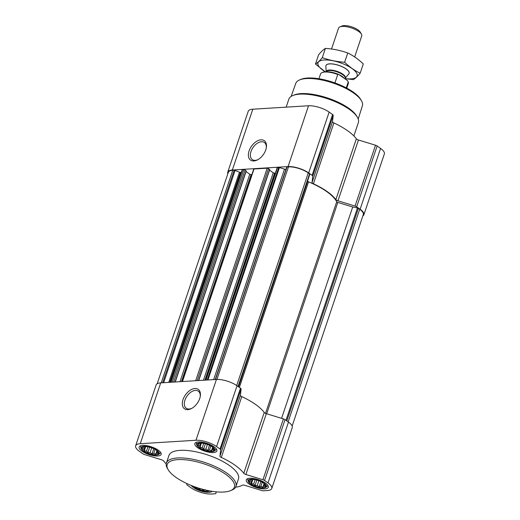 <?xml version="1.0" encoding="UTF-8"?>
<svg xmlns="http://www.w3.org/2000/svg" width="520" height="520" viewBox="0 0 520 520"><rect width="100%" height="100%" fill="white"/><g stroke="black" fill="none" stroke-linecap="round" stroke-linejoin="round"><path stroke-width="0.78" d="M258.063 159.562A10.472 6.389 125.2 0 1 255.21 160.349A10.472 6.389 125.2 0 1 252.297 159.601A10.472 6.389 125.2 0 1 253.123 147.362A10.472 6.389 125.2 0 1 264.381 142.493A10.472 6.389 125.2 0 1 266.272 147.94M194.227 486.61A9.048 3.152 -161.4 0 0 209.15 490.809M205.192 489.71L203.45 490.256L201.533 488.956L199.27 488.969L198.517 488.079M207.279 490.418L206.453 490.237M263.64 483.184A9.048 3.152 -161.4 0 0 251.381 479.44A9.048 3.152 -161.4 0 0 250.672 483.769A9.048 3.152 -161.4 0 0 262.45 487.728A9.048 3.152 -161.4 0 0 264.498 483.86A9.048 3.152 -161.4 0 0 263.64 483.184M263.959 483.412L265.278 484.9L264.784 485.056L265.109 486.447L263.673 486.096L262.873 487.149L260.917 486.272L259.168 486.818L257.257 485.518L254.989 485.531L253.675 484.049L251.453 483.646L251.128 482.248L249.509 481.663L250.302 480.61L249.678 480.11L251.908 479.407M212.206 446.856A9.048 3.152 -161.4 0 0 199.947 443.112A9.048 3.152 -161.4 0 0 199.238 447.441A9.048 3.152 -161.4 0 0 211.016 451.399A9.048 3.152 -161.4 0 0 213.064 447.531A9.048 3.152 -161.4 0 0 212.206 446.856M212.524 447.083L213.844 448.572L213.35 448.721L213.675 450.119L212.238 449.768L211.439 450.821L209.482 449.943L207.733 450.489L205.822 449.189L203.554 449.202L202.241 447.72L200.018 447.317L199.693 445.919L198.075 445.334L198.868 444.281L198.244 443.781L200.473 443.079M156.481 450.294A9.048 3.152 -161.4 0 0 144.228 446.55A9.048 3.152 -161.4 0 0 143.52 450.879A9.048 3.152 -161.4 0 0 155.292 454.838A9.048 3.152 -161.4 0 0 157.345 450.964A9.048 3.152 -161.4 0 0 156.481 450.294M156.806 450.522L158.119 452.01L157.631 452.16L157.957 453.557L156.513 453.206L155.72 454.259L153.758 453.375L152.016 453.928L150.098 452.628L147.836 452.641L146.517 451.159L144.3 450.756L143.975 449.358L142.35 448.773L143.149 447.72L142.519 447.219L144.755 446.518M286.748 167.213A0.975 0.338 18.6 0 1 286.728 167.089A0.975 0.338 18.6 0 1 287.027 166.953L288.464 166.862A14.671 5.115 18.6 0 1 308.25 172.939L309.575 173.875A0.975 0.338 18.6 0 1 309.816 174.233A0.975 0.338 18.6 0 1 309.784 174.285L238.31 386.666M205.706 380.107L277.199 167.674A0.975 0.338 18.6 0 1 277.492 167.544L278.752 167.466A0.975 0.338 18.6 0 1 279.422 167.564L284.512 169.13A3.666 1.28 18.6 0 0 285.935 169.448M182.221 381.557L253.708 169.124A0.975 0.338 18.6 0 1 254.007 168.994L267.209 168.175A0.975 0.338 18.6 0 1 268.522 168.584L269.607 169.611M242.164 169.839L170.677 382.265L242.158 169.864A0.975 0.338 18.6 0 1 242.164 169.839A0.975 0.338 18.6 0 1 242.457 169.702L243.718 169.624A0.975 0.338 18.6 0 1 245.037 170.034L246.116 171.061M157.177 383.773L228.339 172.328A14.671 5.115 18.6 0 1 232.745 170.3L234.182 170.216A0.975 0.338 18.6 0 1 235.092 170.404L239.467 172.198A0.975 0.338 18.6 0 0 240.377 172.386L240.832 172.354A3.666 1.28 18.6 0 0 241.345 172.283M227.858 173.745A15.282 5.33 18.6 0 1 227.754 172.133A15.282 5.33 18.6 0 1 232.349 170.02L288.067 166.582A15.282 5.33 18.6 0 1 308.678 172.913L312.117 175.344A2.444 0.852 18.6 0 1 312.735 176.163L312.052 182.5A2.444 0.852 18.6 0 0 313.417 183.749A44.623 15.555 18.6 0 1 335.875 199.608A2.444 0.852 18.6 0 0 337.974 200.811L355.05 206.05A2.444 0.852 18.6 0 1 356.668 206.811L360.113 209.242A15.282 5.33 18.6 0 1 363.876 214.773A15.282 5.33 18.6 0 1 362.824 215.995M227.754 172.133L248.222 111.319A15.282 5.33 18.6 0 1 252.817 109.206L308.536 105.768A15.282 5.33 18.6 0 1 329.141 112.093L332.586 114.523A2.444 0.852 18.6 0 1 333.203 115.349L332.521 121.68L312.052 182.5M363.876 214.773L384.345 153.959A15.282 5.33 18.6 0 0 380.575 148.421L377.137 145.99A2.444 0.852 18.6 0 0 375.518 145.23L358.443 139.99A2.444 0.852 18.6 0 1 356.343 138.788A44.623 15.555 18.6 0 0 333.885 122.928A2.444 0.852 18.6 0 1 332.521 121.68M253.864 160.959A11.895 7.254 125.2 0 1 248.827 151.743A11.895 7.254 125.2 0 1 259.623 140.042A11.895 7.254 125.2 0 1 266.364 147.42A11.895 7.254 125.2 0 1 257.601 159.822A11.895 7.254 125.2 0 1 253.864 160.959M307.86 180.05L307.736 181.168A1.222 0.429 18.6 0 0 308.548 181.85A44.011 15.34 18.6 0 1 336.726 201.754A1.222 0.429 18.6 0 0 337.818 202.417L352.709 206.986L357.461 207.961A0.975 0.338 18.6 0 1 358.351 208.325L359.684 209.268A14.671 5.115 18.6 0 1 363.298 214.578L292.142 426.023M246.058 171.607L249.775 174.233A0.975 0.338 18.6 0 0 251.095 174.642L251.869 174.59M269.542 170.157L273.267 172.783A0.975 0.338 18.6 0 0 274.586 173.192L275.36 173.141M281.58 418.347L352.709 206.986M166.198 463.899A44.623 15.555 18.6 0 1 163.657 460.98A2.444 0.852 18.6 0 0 161.558 459.778L144.482 454.538A2.444 0.852 18.6 0 1 142.863 453.778L139.425 451.347A15.282 5.33 18.6 0 1 135.655 445.809A15.282 5.33 18.6 0 1 140.244 443.697L195.969 440.258A15.282 5.33 18.6 0 1 216.573 446.582L220.019 449.013A2.444 0.852 18.6 0 1 220.63 449.839L219.947 456.176A2.444 0.852 18.6 0 0 221.319 457.418A44.623 15.555 18.6 0 1 243.769 473.285A2.444 0.852 18.6 0 0 245.875 474.481L262.945 479.726A2.444 0.852 18.6 0 1 264.57 480.487L268.008 482.918A15.282 5.33 18.6 0 1 271.778 488.449A15.282 5.33 18.6 0 1 267.183 490.562L263.458 490.789A2.444 0.852 18.6 0 1 261.781 490.542L244.706 485.297A2.444 0.852 18.6 0 0 242.489 485.173A44.623 15.555 18.6 0 1 235.553 487.24M135.655 445.809L156.124 384.995A15.282 5.33 18.6 0 1 160.713 382.882L216.437 379.444A15.282 5.33 18.6 0 1 237.042 385.769L240.481 388.2A2.444 0.852 18.6 0 1 241.098 389.019L240.416 395.356L219.947 456.176M271.778 488.449L292.247 427.635A15.282 5.33 18.6 0 0 288.476 422.097L285.031 419.666A2.444 0.852 18.6 0 0 283.413 418.906L266.338 413.666A2.444 0.852 18.6 0 1 264.238 412.464A44.623 15.555 18.6 0 0 241.787 396.604A2.444 0.852 18.6 0 1 240.416 395.356M216.106 491.829L215.943 493.37A2.444 0.852 18.6 0 1 215.93 493.435A2.444 0.852 18.6 0 1 215.189 493.772L211.464 494A15.282 5.33 18.6 0 1 190.859 487.675L187.415 485.245A2.444 0.852 18.6 0 1 186.797 484.425L186.888 483.568M187.805 409.637A11.895 7.254 125.2 0 1 182.767 400.413A11.895 7.254 125.2 0 1 193.564 388.719A11.895 7.254 125.2 0 1 200.304 396.091A11.895 7.254 125.2 0 1 191.542 408.493A11.895 7.254 125.2 0 1 187.805 409.637M214 446.745A11.616 4.05 -161.4 0 0 202.43 442.215A11.616 4.05 -161.4 0 0 194.85 443.541A11.616 4.05 -161.4 0 0 204.568 451.081A11.616 4.05 -161.4 0 0 216.866 450.95A11.616 4.05 -161.4 0 0 214 446.745M265.434 483.074A11.616 4.05 -161.4 0 0 253.864 478.543A11.616 4.05 -161.4 0 0 246.285 479.869A11.616 4.05 -161.4 0 0 256.002 487.416A11.616 4.05 -161.4 0 0 268.3 487.279A11.616 4.05 -161.4 0 0 265.434 483.074M191.152 485.42A11.616 4.05 -161.4 0 0 201.877 491.341A11.616 4.05 -161.4 0 0 212.18 491.335M158.281 450.184A11.616 4.05 -161.4 0 0 146.712 445.653A11.616 4.05 -161.4 0 0 139.133 446.979A11.616 4.05 -161.4 0 0 148.844 454.519A11.616 4.05 -161.4 0 0 161.148 454.389A11.616 4.05 -161.4 0 0 158.281 450.184M166.394 463.034L168.955 455.429A36.673 12.786 18.6 0 1 192.894 451.237A36.673 12.786 18.6 0 1 229.431 465.543A36.673 12.786 18.6 0 1 238.478 478.829L235.917 486.428A36.673 12.786 -161.4 0 0 226.876 473.148A36.673 12.786 -161.4 0 0 190.339 458.835A36.673 12.786 -161.4 0 0 166.394 463.034A36.673 12.786 -161.4 0 0 167.375 468.377L168.136 469.677A35.451 12.357 -161.4 0 0 196.853 487.532A35.451 12.357 -161.4 0 0 230.516 490.672A35.451 12.357 -161.4 0 0 225.654 474.286A35.451 12.357 -161.4 0 0 184.431 459.713A35.451 12.357 -161.4 0 0 168.136 469.677M358.209 119.028L362.401 105.762A35.133 12.246 -161.4 0 0 361.439 100.711L360.678 99.417A33.91 11.824 -161.4 0 0 353.223 92.073A33.91 11.824 -161.4 0 0 301.008 79.332L299.618 79.911A35.133 12.246 -161.4 0 0 295.802 83.349L291.122 96.453M361.439 100.711A35.133 12.246 -161.4 0 0 353.71 93.106A35.133 12.246 -161.4 0 0 299.618 79.911M353.873 135.941L358.351 122.616A36.673 12.786 -161.4 0 0 357.376 117.273L356.603 115.953A35.431 12.35 -161.4 0 0 348.81 108.277A35.431 12.35 -161.4 0 0 294.262 94.972L292.844 95.55A36.673 12.786 -161.4 0 0 288.834 99.223L286.163 107.146M357.376 117.273A36.673 12.786 -161.4 0 0 349.31 109.33A36.673 12.786 -161.4 0 0 292.844 95.55M230.516 490.672L231.907 490.1A36.673 12.786 -161.4 0 0 235.917 486.428M192.004 408.232A10.472 6.389 125.2 0 1 189.15 409.019A10.472 6.389 125.2 0 1 186.238 408.272A10.472 6.389 125.2 0 1 187.064 396.032A10.472 6.389 125.2 0 1 198.322 391.163A10.472 6.389 125.2 0 1 200.213 396.611M140.413 445.816A11.005 3.835 -161.4 0 0 140.419 445.868L141.031 448.376A9.594 3.341 -161.4 0 0 149.071 453.856A9.594 3.341 -161.4 0 0 158.788 454.35A9.594 3.341 -161.4 0 0 156.865 450.268A9.594 3.341 -161.4 0 0 146.387 446.394A9.594 3.341 -161.4 0 0 141.031 448.376M158.788 454.35L160.791 452.719A11.005 3.835 -161.4 0 0 160.829 452.686M196.131 442.377A11.005 3.835 -161.4 0 0 196.144 442.429L196.749 444.938A9.594 3.341 -161.4 0 0 204.796 450.418A9.594 3.341 -161.4 0 0 214.506 450.912A9.594 3.341 -161.4 0 0 212.583 446.829A9.594 3.341 -161.4 0 0 202.105 442.956A9.594 3.341 -161.4 0 0 196.749 444.938M214.506 450.912L216.515 449.28A11.005 3.835 -161.4 0 0 216.554 449.248M247.566 478.706A11.005 3.835 -161.4 0 0 247.578 478.757L248.183 481.267A9.594 3.341 -161.4 0 0 256.23 486.746A9.594 3.341 -161.4 0 0 265.941 487.247A9.594 3.341 -161.4 0 0 264.017 483.158A9.594 3.341 -161.4 0 0 253.539 479.284A9.594 3.341 -161.4 0 0 248.183 481.267M265.941 487.247L267.95 485.609A11.005 3.835 -161.4 0 0 267.989 485.576M193.544 486.356A9.594 3.341 -161.4 0 0 201.819 490.588A9.594 3.341 -161.4 0 0 209.827 490.932M157.814 451.62L157.631 452.16M157.261 450.99L156.513 453.206M156.936 450.651L155.72 454.259M155.09 449.423L153.758 453.375M153.758 448.74L152.016 453.928M151.697 447.889L150.098 452.628M149.649 447.246L147.836 452.641M147.966 446.856L146.517 451.159M145.71 446.557L144.3 450.756M144.924 446.531L143.975 449.358M143.423 446.901L143.149 447.72M213.531 448.182L213.35 448.721M212.979 447.551L212.238 449.768M212.654 447.213L211.439 450.821M210.808 445.985L209.482 449.943M209.482 445.302L207.733 450.489M207.415 444.45L205.822 449.189M205.374 443.807L203.554 449.202M203.684 443.417L202.241 447.72M201.435 443.118L200.018 447.317M200.649 443.092L199.693 445.919M199.141 443.469L198.868 444.281M264.966 484.51L264.784 485.056M264.413 483.88L263.673 486.096M264.089 483.541L262.873 487.149M262.243 482.313L260.917 486.272M260.917 481.631L259.168 486.818M258.85 480.779L257.257 485.518M256.808 480.135L254.989 485.531M255.119 479.746L253.675 484.049M252.869 479.447L251.453 483.646M252.083 479.421L251.128 482.248M250.575 479.798L250.302 480.61M203.684 489.567L203.45 490.256M199.472 488.371L199.27 488.969M346.743 88.12L348.329 83.415A14.671 5.115 -161.4 0 0 348.244 81.913L347.594 80.691L338.819 74.49A13.982 4.875 -161.4 0 0 322.913 72.267L322.127 72.592A14.671 5.115 -161.4 0 0 320.522 74.055L318.936 78.761M338.819 74.49L337.747 74.496A14.671 5.115 -161.4 0 0 322.127 72.592M337.747 74.496L334.913 82.927M348.244 81.913L346.249 87.854M354.66 56.934L361.738 35.899A12.226 4.264 -161.4 0 0 361.413 34.119L360.25 32.13A10.348 3.607 -161.4 0 0 357.968 29.887A10.348 3.607 -161.4 0 0 342.037 26L339.904 26.878A12.226 4.264 -161.4 0 0 338.566 28.099L331.526 49.03M361.413 34.119A12.226 4.264 -161.4 0 0 358.722 31.473A12.226 4.264 -161.4 0 0 339.904 26.878M326.157 71.708A10.114 3.523 -161.4 0 1 332.442 70.207A10.114 3.523 -161.4 0 1 342.894 74.211A10.114 3.523 -161.4 0 1 345.156 78.286L348.829 73.905A12.226 4.264 -161.4 0 0 349.122 73.391A12.226 4.264 -161.4 0 0 346.106 68.965A12.226 4.264 -161.4 0 0 333.931 64.194A12.226 4.264 -161.4 0 0 325.949 65.591A12.226 4.264 -161.4 0 0 325.871 66.177L326.144 71.708M315.484 64.051L318.604 54.782C321.211 51.643 323.479 49.517 325.409 48.393C333.197 48.919 340.639 50.447 347.75 52.982C353.197 55.588 358.378 59.241 363.285 63.954L360.165 73.223C354.712 70.623 349.538 66.963 344.63 62.251C336.843 61.73 329.401 60.203 322.289 57.668C319.683 60.801 317.414 62.933 315.484 64.051L325.175 71.76M347.75 52.982L344.63 62.251M325.409 48.393L322.289 57.668M344.968 78.637L353.353 79.612C355.284 78.487 357.552 76.362 360.165 73.223M349.135 73.359A12.226 4.264 -161.4 0 0 348.816 71.552A12.226 4.264 -161.4 0 0 329.641 63.843A12.226 4.264 -161.4 0 0 327.308 64.311A12.226 4.264 -161.4 0 0 325.962 65.566M345.046 78.598A20.663 7.202 -161.4 0 0 354.178 70.226A20.663 7.202 -161.4 0 0 324.181 59.989A20.663 7.202 -161.4 0 0 325.273 71.754M238.03 386.471L309.575 173.875M236.704 385.535L308.25 172.939M207.22 380.01L278.752 167.466M205.959 380.088L277.492 167.544M195.676 380.725L267.209 168.175M182.475 381.537L254.007 168.994M172.185 382.174L243.718 169.624M170.931 382.252L242.457 169.702M162.656 382.759L234.182 170.216M161.213 382.85L232.745 170.3M332.586 114.523L312.117 175.344M329.141 112.093L308.678 172.913M333.203 115.349L312.735 176.163M333.885 122.928L313.417 183.749M356.343 138.788L335.875 199.608M358.443 139.99L337.974 200.811M375.518 145.23L355.05 206.05M377.137 145.99L356.668 206.811M380.575 148.421L360.113 209.242M252.817 109.206L232.349 170.02M308.536 105.768L288.067 166.582M286.806 420.921L358.351 208.325M288.139 421.856L359.684 209.268M215.494 379.503L287.027 166.953M216.931 379.418L288.464 166.862M238.531 386.822L307.736 181.168M239.369 387.413L308.548 181.85M265.519 413.354L336.726 201.754M266.689 413.771L337.818 202.417M285.987 420.342L357.461 207.961M163.651 382.7L235.092 170.404M168.733 382.388L239.467 172.198M169.728 382.324L240.377 172.386M170.177 382.298L240.832 172.354M173.674 382.083L245.037 170.034M175.071 381.999L246.142 170.814M179.959 381.693L249.775 174.233M181.447 381.602L251.095 174.642M197.158 380.634L268.522 168.584M198.562 380.549L269.633 169.364M203.45 380.244L273.267 172.783M204.932 380.153L274.586 173.192M213.675 379.613L284.512 169.13M207.942 379.971L279.422 167.564M240.481 388.2L220.019 449.013M237.042 385.769L216.573 446.582M241.098 389.019L220.63 449.839M241.787 396.604L221.319 457.418M264.238 412.464L243.769 473.285M266.338 413.666L245.875 474.481M283.413 418.906L262.945 479.726M285.031 419.666L264.57 480.487M288.476 422.097L268.008 482.918M160.713 382.882L140.244 443.697M216.437 379.444L195.969 440.258M344.968 78.839L345.15 78.293A10.023 3.497 -161.4 0 0 342.68 74.659A10.023 3.497 -161.4 0 0 332.963 70.791A10.023 3.497 -161.4 0 0 326.235 71.702M344.078 78.208A10.023 3.497 -161.4 0 0 342.101 76.382A10.023 3.497 -161.4 0 0 339.014 74.633M238.322 386.672L309.816 174.233M175.26 381.986L246.266 170.989M198.744 380.536L269.75 169.54M215.241 379.516L286.728 167.089"/></g></svg>
